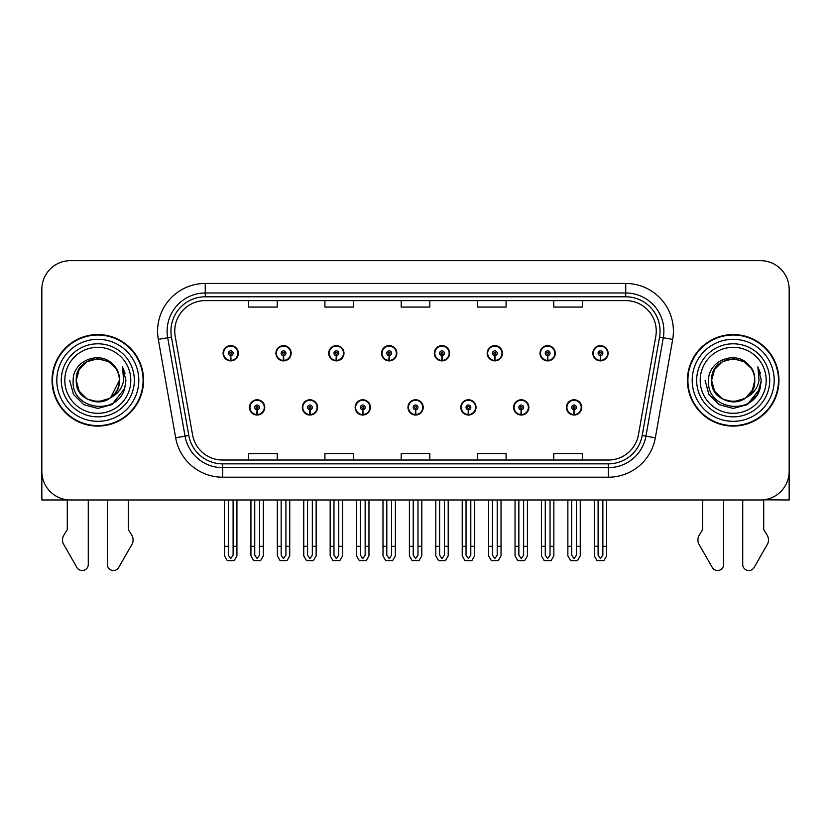 <?xml version="1.0" encoding="UTF-8"?>
<svg xmlns="http://www.w3.org/2000/svg" width="831" height="831" viewBox="0 0 831 831"><rect width="100%" height="100%" fill="white"/><g stroke="black" fill="none" stroke-linecap="round" stroke-linejoin="round"><path stroke-width="1.25" d="M407.969 407.408A7.624 7.624 0 0 0 415.593 415.033A7.624 7.624 0 0 0 423.218 407.408A7.624 7.624 0 0 0 415.593 399.773A7.624 7.624 0 0 0 407.969 407.408M460.79 407.408A7.624 7.624 0 0 0 468.414 415.033A7.624 7.624 0 0 0 476.049 407.408A7.624 7.624 0 0 0 468.414 399.773A7.624 7.624 0 0 0 460.79 407.408M355.149 407.408A7.624 7.624 0 0 0 362.773 415.033A7.624 7.624 0 0 0 370.397 407.408A7.624 7.624 0 0 0 362.773 399.773A7.624 7.624 0 0 0 355.149 407.408M302.328 407.408A7.624 7.624 0 0 0 309.953 415.033A7.624 7.624 0 0 0 317.577 407.408A7.624 7.624 0 0 0 309.953 399.773A7.624 7.624 0 0 0 302.328 407.408M249.497 407.408A7.624 7.624 0 0 0 257.132 415.033A7.624 7.624 0 0 0 264.757 407.408A7.624 7.624 0 0 0 257.132 399.773A7.624 7.624 0 0 0 249.497 407.408M513.61 407.408A7.624 7.624 0 0 0 521.245 415.033A7.624 7.624 0 0 0 528.869 407.408A7.624 7.624 0 0 0 521.245 399.773A7.624 7.624 0 0 0 513.61 407.408M540.025 353.248A7.624 7.624 0 0 0 547.65 360.872A7.624 7.624 0 0 0 555.274 353.248A7.624 7.624 0 0 0 547.65 345.623A7.624 7.624 0 0 0 540.025 353.248M487.205 353.248A7.624 7.624 0 0 0 494.829 360.872A7.624 7.624 0 0 0 502.454 353.248A7.624 7.624 0 0 0 494.829 345.623A7.624 7.624 0 0 0 487.205 353.248M434.374 353.248A7.624 7.624 0 0 0 442.009 360.872A7.624 7.624 0 0 0 449.633 353.248A7.624 7.624 0 0 0 442.009 345.623A7.624 7.624 0 0 0 434.374 353.248M381.554 353.248A7.624 7.624 0 0 0 389.188 360.872A7.624 7.624 0 0 0 396.813 353.248A7.624 7.624 0 0 0 389.188 345.623A7.624 7.624 0 0 0 381.554 353.248M328.733 353.248A7.624 7.624 0 0 0 336.358 360.872A7.624 7.624 0 0 0 343.992 353.248A7.624 7.624 0 0 0 336.358 345.623A7.624 7.624 0 0 0 328.733 353.248M275.913 353.248A7.624 7.624 0 0 0 283.537 360.872A7.624 7.624 0 0 0 291.172 353.248A7.624 7.624 0 0 0 283.537 345.623A7.624 7.624 0 0 0 275.913 353.248M223.092 353.248A7.624 7.624 0 0 0 230.717 360.872A7.624 7.624 0 0 0 238.341 353.248A7.624 7.624 0 0 0 230.717 345.623A7.624 7.624 0 0 0 223.092 353.248M566.43 407.408A7.624 7.624 0 0 0 574.065 415.033A7.624 7.624 0 0 0 581.69 407.408A7.624 7.624 0 0 0 574.065 399.773A7.624 7.624 0 0 0 566.43 407.408M592.846 353.248A7.624 7.624 0 0 0 600.47 360.872A7.624 7.624 0 0 0 608.105 353.248A7.624 7.624 0 0 0 600.47 345.623A7.624 7.624 0 0 0 592.846 353.248M763.71 499.815L789.159 499.982L789.159 289.271A28.607 28.607 0 0 0 760.562 260.664L70.438 260.664A28.607 28.607 0 0 0 41.841 289.271L41.841 499.982L67.29 499.982L67.29 529.503L63.904 535.091A9.536 9.536 0 0 0 63.218 543.588L76.909 567.5A6.087 6.087 0 0 0 88.273 564.457L88.273 499.982L107.344 499.982L107.344 564.457A6.087 6.087 0 0 0 118.698 567.5L132.399 543.588A9.536 9.536 0 0 0 131.703 535.091L128.317 529.503L128.317 499.982M702.683 499.982L702.683 529.503L699.297 535.091A9.536 9.536 0 0 0 698.601 543.588L712.302 567.5A6.087 6.087 0 0 0 723.656 564.457L723.656 499.982L742.727 499.982L742.727 564.457A6.087 6.087 0 0 0 754.091 567.5L767.782 543.588A9.536 9.536 0 0 0 767.096 535.091L763.71 529.503L763.71 499.982M52.041 380.328A45.767 45.767 0 0 0 97.809 426.095A45.767 45.767 0 0 0 143.576 380.328A45.767 45.767 0 0 0 97.809 334.561A45.767 45.767 0 0 0 52.041 380.328M687.424 380.328A45.767 45.767 0 0 0 733.191 426.095A45.767 45.767 0 0 0 778.959 380.328A45.767 45.767 0 0 0 733.191 334.561A45.767 45.767 0 0 0 687.424 380.328M174.749 331.122A30.508 30.508 0 0 1 205.257 300.614L625.743 300.614A30.508 30.508 0 0 1 655.784 336.42L638.437 434.821A30.508 30.508 0 0 1 608.385 460.031L222.615 460.031A30.508 30.508 0 0 1 192.563 434.821L175.216 336.42A30.508 30.508 0 0 1 174.749 331.122M170.937 331.122A34.32 34.32 0 0 0 171.456 337.085L188.803 435.486A34.32 34.32 0 0 0 222.615 463.854L608.385 463.854A34.32 34.32 0 0 0 642.197 435.486L659.544 337.085A34.32 34.32 0 0 0 625.743 296.802L205.257 296.802A34.32 34.32 0 0 0 170.937 331.122M158.316 339.401A47.668 47.668 0 0 1 205.257 283.454L625.743 283.454A47.668 47.668 0 0 1 672.684 339.401L655.337 437.802A47.668 47.668 0 0 1 608.385 477.202L222.615 477.202A47.668 47.668 0 0 1 175.663 437.802L158.316 339.401L167.706 337.75A38.143 38.143 0 0 1 205.257 292.99L625.743 292.99A38.143 38.143 0 0 1 663.294 337.75L645.947 436.15A38.143 38.143 0 0 1 608.385 467.666L222.615 467.666A38.143 38.143 0 0 1 185.053 436.15L167.706 337.75A38.143 38.143 0 0 1 167.124 331.122M760.562 260.664L70.438 260.664M41.841 289.271L41.841 471.385A28.607 28.607 0 0 0 70.438 499.982L760.562 499.982A28.607 28.607 0 0 0 789.159 471.385L789.159 289.271M401.196 300.614L401.196 307.075L429.804 307.075L429.804 300.614M324.921 300.614L324.921 307.075L353.528 307.075L353.528 300.614M248.646 300.614L248.646 307.075L277.242 307.075L277.242 300.614M477.472 300.614L477.472 307.075L506.079 307.075L506.079 300.614M553.758 300.614L553.758 307.075L582.354 307.075L582.354 300.614M429.804 460.031L429.804 453.581L401.196 453.581L401.196 460.031M353.528 460.031L353.528 453.581L324.921 453.581L324.921 460.031M277.242 460.031L277.242 453.581L248.646 453.581L248.646 460.031M506.079 460.031L506.079 453.581L477.472 453.581L477.472 460.031M582.354 460.031L582.354 453.581L553.758 453.581L553.758 460.031M576.444 499.982L576.444 555.17L574.065 558.577L571.676 555.17L571.676 546.32L567.864 546.32L567.864 555.856L570.617 560.624L577.503 560.624L580.256 555.856L580.256 499.982M573.961 409.787L573.754 414.544A7.147 7.147 0 0 1 566.908 407.408A7.147 7.147 0 0 1 574.065 400.251A7.147 7.147 0 0 1 581.212 407.408A7.147 7.147 0 0 1 574.377 414.544L574.169 409.787A2.379 2.379 0 0 0 576.444 407.408A2.379 2.379 0 0 0 574.065 405.019A2.379 2.379 0 0 0 571.676 407.408A2.379 2.379 0 0 0 573.961 409.787L574.024 408.353A0.956 0.956 0 0 1 573.11 407.408A0.956 0.956 0 0 1 574.065 406.452A0.956 0.956 0 0 1 575.01 407.408A0.956 0.956 0 0 1 574.107 408.353L574.169 409.787M567.864 499.982L567.864 546.32M571.676 499.982L571.676 546.32M576.444 546.32L580.256 546.32M602.859 499.982L602.859 555.17L600.47 558.577L598.091 555.17L598.091 546.32L594.279 546.32L594.279 555.856L597.032 560.624L603.919 560.624L606.672 555.856L606.672 499.982M600.366 355.626L600.159 360.394A7.147 7.147 0 0 1 593.324 353.248A7.147 7.147 0 0 1 600.47 346.101A7.147 7.147 0 0 1 607.627 353.248A7.147 7.147 0 0 1 600.782 360.394L600.574 355.626A2.379 2.379 0 0 0 602.859 353.248A2.379 2.379 0 0 0 600.47 350.859A2.379 2.379 0 0 0 598.091 353.248A2.379 2.379 0 0 0 600.366 355.626L600.429 354.203A0.956 0.956 0 0 1 599.515 353.248A0.956 0.956 0 0 1 600.47 352.292A0.956 0.956 0 0 1 601.426 353.248A0.956 0.956 0 0 1 600.512 354.203L600.574 355.626M594.279 499.982L594.279 546.32M598.091 499.982L598.091 546.32M602.859 546.32L606.672 546.32M523.623 499.982L523.623 555.17L521.245 558.577L518.856 555.17L518.856 546.32L515.043 546.32L515.043 555.856L517.796 560.624L524.683 560.624L527.436 555.856L527.436 499.982M521.13 409.787L520.923 414.544A7.147 7.147 0 0 1 514.088 407.408A7.147 7.147 0 0 1 521.245 400.251A7.147 7.147 0 0 1 528.391 407.408A7.147 7.147 0 0 1 521.556 414.544L521.349 409.787A2.379 2.379 0 0 0 523.623 407.408A2.379 2.379 0 0 0 521.245 405.019A2.379 2.379 0 0 0 518.856 407.408A2.379 2.379 0 0 0 521.13 409.787L521.193 408.353A0.956 0.956 0 0 1 520.289 407.408A0.956 0.956 0 0 1 521.245 406.452A0.956 0.956 0 0 1 522.19 407.408A0.956 0.956 0 0 1 521.286 408.353L521.349 409.787M515.043 499.982L515.043 546.32M518.856 499.982L518.856 546.32M523.623 546.32L527.436 546.32M470.803 499.982L470.803 555.17L468.414 558.577L466.035 555.17L466.035 546.32L462.223 546.32L462.223 555.856L464.976 560.624L471.863 560.624L474.615 555.856L474.615 499.982M468.31 409.787L468.102 414.544A7.147 7.147 0 0 1 461.267 407.408A7.147 7.147 0 0 1 468.414 400.251A7.147 7.147 0 0 1 475.571 407.408A7.147 7.147 0 0 1 468.726 414.544L468.518 409.787A2.379 2.379 0 0 0 470.803 407.408A2.379 2.379 0 0 0 468.414 405.019A2.379 2.379 0 0 0 466.035 407.408A2.379 2.379 0 0 0 468.31 409.787L468.372 408.353A0.956 0.956 0 0 1 467.469 407.408A0.956 0.956 0 0 1 468.414 406.452A0.956 0.956 0 0 1 469.37 407.408A0.956 0.956 0 0 1 468.455 408.353L468.518 409.787M462.223 499.982L462.223 546.32M466.035 499.982L466.035 546.32M470.803 546.32L474.615 546.32M417.983 499.982L417.983 555.17L415.593 558.577L413.215 555.17L413.215 546.32L409.403 546.32L409.403 555.856L412.155 560.624L419.042 560.624L421.795 555.856L421.795 499.982M415.49 409.787L415.282 414.544A7.147 7.147 0 0 1 408.447 407.408A7.147 7.147 0 0 1 415.593 400.251A7.147 7.147 0 0 1 422.75 407.408A7.147 7.147 0 0 1 415.905 414.544L415.697 409.787A2.379 2.379 0 0 0 417.983 407.408A2.379 2.379 0 0 0 415.593 405.019A2.379 2.379 0 0 0 413.215 407.408A2.379 2.379 0 0 0 415.49 409.787L415.552 408.353A0.956 0.956 0 0 1 414.638 407.408A0.956 0.956 0 0 1 415.593 406.452A0.956 0.956 0 0 1 416.549 407.408A0.956 0.956 0 0 1 415.635 408.353L415.697 409.787M409.403 499.982L409.403 546.32M413.215 499.982L413.215 546.32M417.983 546.32L421.795 546.32M550.039 499.982L550.039 555.17L547.65 558.577L545.271 555.17L545.271 546.32L541.448 546.32L541.448 555.856L544.201 560.624L551.098 560.624L553.851 555.856L553.851 499.982M547.546 355.626L547.338 360.394A7.147 7.147 0 0 1 540.503 353.248A7.147 7.147 0 0 1 547.65 346.101A7.147 7.147 0 0 1 554.807 353.248A7.147 7.147 0 0 1 547.961 360.394L547.754 355.626A2.379 2.379 0 0 0 550.039 353.248A2.379 2.379 0 0 0 547.65 350.859A2.379 2.379 0 0 0 545.271 353.248A2.379 2.379 0 0 0 547.546 355.626L547.608 354.203A0.956 0.956 0 0 1 546.694 353.248A0.956 0.956 0 0 1 547.65 352.292A0.956 0.956 0 0 1 548.605 353.248A0.956 0.956 0 0 1 547.691 354.203L547.754 355.626M541.448 499.982L541.448 546.32M545.271 499.982L545.271 546.32M550.039 546.32L553.851 546.32M497.208 499.982L497.208 555.17L494.829 558.577L492.44 555.17L492.44 546.32L488.628 546.32L488.628 555.856L491.381 560.624L498.278 560.624L501.031 555.856L501.031 499.982M494.725 355.626L494.518 360.394A7.147 7.147 0 0 1 487.672 353.248A7.147 7.147 0 0 1 494.829 346.101A7.147 7.147 0 0 1 501.976 353.248A7.147 7.147 0 0 1 495.141 360.394L494.933 355.626A2.379 2.379 0 0 0 497.208 353.248A2.379 2.379 0 0 0 494.829 350.859A2.379 2.379 0 0 0 492.44 353.248A2.379 2.379 0 0 0 494.725 355.626L494.788 354.203A0.956 0.956 0 0 1 493.874 353.248A0.956 0.956 0 0 1 494.829 352.292A0.956 0.956 0 0 1 495.785 353.248A0.956 0.956 0 0 1 494.871 354.203L494.933 355.626M488.628 499.982L488.628 546.32M492.44 499.982L492.44 546.32M497.208 546.32L501.031 546.32M444.388 499.982L444.388 555.17L442.009 558.577L439.62 555.17L439.62 546.32L435.808 546.32L435.808 555.856L438.56 560.624L445.447 560.624L448.2 555.856L448.2 499.982M441.905 355.626L441.697 360.394A7.147 7.147 0 0 1 434.852 353.248A7.147 7.147 0 0 1 442.009 346.101A7.147 7.147 0 0 1 449.156 353.248A7.147 7.147 0 0 1 442.321 360.394L442.113 355.626A2.379 2.379 0 0 0 444.388 353.248A2.379 2.379 0 0 0 442.009 350.859A2.379 2.379 0 0 0 439.62 353.248A2.379 2.379 0 0 0 441.905 355.626L441.967 354.203A0.956 0.956 0 0 1 441.053 353.248A0.956 0.956 0 0 1 442.009 352.292A0.956 0.956 0 0 1 442.965 353.248A0.956 0.956 0 0 1 442.05 354.203L442.113 355.626M435.808 499.982L435.808 546.32M439.62 499.982L439.62 546.32M444.388 546.32L448.2 546.32M391.567 499.982L391.567 555.17L389.188 558.577L386.799 555.17L386.799 546.32L382.987 546.32L382.987 555.856L385.74 560.624L392.627 560.624L395.379 555.856L395.379 499.982M389.085 355.626L388.877 360.394A7.147 7.147 0 0 1 382.031 353.248A7.147 7.147 0 0 1 389.188 346.101A7.147 7.147 0 0 1 396.335 353.248A7.147 7.147 0 0 1 389.5 360.394L389.292 355.626A2.379 2.379 0 0 0 391.567 353.248A2.379 2.379 0 0 0 389.188 350.859A2.379 2.379 0 0 0 386.799 353.248A2.379 2.379 0 0 0 389.085 355.626L389.147 354.203A0.956 0.956 0 0 1 388.233 353.248A0.956 0.956 0 0 1 389.188 352.292A0.956 0.956 0 0 1 390.134 353.248A0.956 0.956 0 0 1 389.23 354.203L389.292 355.626M382.987 499.982L382.987 546.32M386.799 499.982L386.799 546.32M391.567 546.32L395.379 546.32M41.841 342.715A19.071 19.071 0 0 0 41.55 345.997L41.55 424.184A19.071 19.071 0 0 1 41.841 424.163M41.841 441.344L41.841 431.808M789.159 342.715A19.071 19.071 0 0 1 789.45 345.997L789.45 424.184A19.071 19.071 0 0 0 789.159 424.163M789.159 431.808L789.159 441.344M130.799 380.328A32.991 32.991 0 0 1 97.809 413.319A32.991 32.991 0 0 1 64.808 380.328A32.991 32.991 0 0 1 97.809 347.327A32.991 32.991 0 0 1 130.799 380.328M109.567 398.392L97.809 401.882L87.026 398.994L79.142 391.1L76.255 380.328C74.935 352.521 120.682 352.521 119.363 380.328C120.682 408.135 74.935 408.135 76.255 380.328C74.935 352.521 120.682 352.521 119.363 380.328L110.637 397.644A21.554 21.554 0 0 0 115.27 367.697C104.187 348.812 72.713 358.992 73.18 380.328C70.687 409.891 117.088 416.528 124.681 388.544L125.917 380.328L122.489 366.887L123.642 380.328C122.178 388.254 117.836 394.019 110.648 397.634L108.581 398.994L97.809 401.882L87.026 398.994L79.142 391.1L76.255 380.328L79.142 369.546L87.026 361.662M52.519 380.328A45.29 45.29 0 0 1 97.809 335.038A45.29 45.29 0 0 1 143.098 380.328A45.29 45.29 0 0 1 97.809 425.617A45.29 45.29 0 0 1 52.519 380.328M119.363 380.328C120.682 408.135 74.935 408.135 76.255 380.328L79.142 369.546L87.026 361.662L97.809 358.774L108.581 361.662L115.27 367.697M110.648 397.634C97.684 408.405 75.341 397.405 76.255 380.328C77.075 369.172 82.82 362.129 93.477 359.21M122.489 366.887L125.034 373.337M124.681 388.544L111.863 404.666L97.809 408.437L83.754 404.666L73.46 394.382L69.7 380.328M766.192 380.328A32.991 32.991 0 0 1 733.191 413.319A32.991 32.991 0 0 1 700.201 380.328A32.991 32.991 0 0 1 733.191 347.327A32.991 32.991 0 0 1 766.192 380.328M744.96 398.392L733.191 401.882L722.419 398.994L714.525 391.1L711.637 380.328C710.318 352.521 756.065 352.521 754.745 380.328C756.065 408.135 710.318 408.135 711.637 380.328C710.734 397.405 733.067 408.405 746.041 397.634A21.554 21.554 0 0 0 750.663 367.697C739.58 348.812 708.105 358.992 708.573 380.328C706.08 409.891 752.481 416.528 760.074 388.544L761.3 380.328L757.882 366.887L759.035 380.328C757.56 388.254 753.229 394.019 746.041 397.634L743.974 398.994L733.191 401.882L722.419 398.994L714.525 391.1L711.637 380.328L714.525 369.546L722.419 361.662M687.902 380.328A45.29 45.29 0 0 1 733.191 335.038A45.29 45.29 0 0 1 778.481 380.328A45.29 45.29 0 0 1 733.191 425.617A45.29 45.29 0 0 1 687.902 380.328M754.745 380.328C756.065 408.135 710.318 408.135 711.637 380.328C710.318 352.521 756.065 352.521 754.745 380.328L752.429 390.061L745.843 397.779M728.87 359.21C718.213 362.129 712.468 369.172 711.637 380.328L714.525 369.546L722.419 361.662L733.191 358.774L743.974 361.662L750.663 367.697M757.882 366.887L760.417 373.337L757.934 366.98M760.074 388.544L747.246 404.666L733.191 408.437L719.137 404.666L708.853 394.382L705.083 380.328L708.853 394.382L719.137 404.666L733.191 408.437L747.246 404.666L757.54 394.382L761.3 380.328M365.152 499.982L365.152 555.17L362.773 558.577L360.394 555.17L360.394 546.32L356.572 546.32L356.572 555.856L359.324 560.624L366.222 560.624L368.974 555.856L368.974 499.982M362.669 409.787L362.461 414.544A7.147 7.147 0 0 1 355.626 407.408A7.147 7.147 0 0 1 362.773 400.251A7.147 7.147 0 0 1 369.92 407.408A7.147 7.147 0 0 1 363.085 414.544L362.877 409.787A2.379 2.379 0 0 0 365.152 407.408A2.379 2.379 0 0 0 362.773 405.019A2.379 2.379 0 0 0 360.394 407.408A2.379 2.379 0 0 0 362.669 409.787L362.731 408.353A0.956 0.956 0 0 1 361.817 407.408A0.956 0.956 0 0 1 362.773 406.452A0.956 0.956 0 0 1 363.729 407.408A0.956 0.956 0 0 1 362.815 408.353L362.877 409.787M356.572 499.982L356.572 546.32M360.394 499.982L360.394 546.32M365.152 546.32L368.974 546.32M312.331 499.982L312.331 555.17L309.953 558.577L307.563 555.17L307.563 546.32L303.751 546.32L303.751 555.856L306.504 560.624L313.401 560.624L316.144 555.856L316.144 499.982M309.849 409.787L309.641 414.544A7.147 7.147 0 0 1 302.796 407.408A7.147 7.147 0 0 1 309.953 400.251A7.147 7.147 0 0 1 317.099 407.408A7.147 7.147 0 0 1 310.264 414.544L310.056 409.787A2.379 2.379 0 0 0 312.331 407.408A2.379 2.379 0 0 0 309.953 405.019A2.379 2.379 0 0 0 307.563 407.408A2.379 2.379 0 0 0 309.849 409.787L309.911 408.353A0.956 0.956 0 0 1 308.997 407.408A0.956 0.956 0 0 1 309.953 406.452A0.956 0.956 0 0 1 310.908 407.408A0.956 0.956 0 0 1 309.994 408.353L310.056 409.787M303.751 499.982L303.751 546.32M307.563 499.982L307.563 546.32M312.331 546.32L316.144 546.32M259.511 499.982L259.511 555.17L257.132 558.577L254.743 555.17L254.743 546.32L250.931 546.32L250.931 555.856L253.684 560.624L260.57 560.624L263.323 555.856L263.323 499.982M257.028 409.787L256.821 414.544A7.147 7.147 0 0 1 249.975 407.408A7.147 7.147 0 0 1 257.132 400.251A7.147 7.147 0 0 1 264.279 407.408A7.147 7.147 0 0 1 257.444 414.544L257.236 409.787A2.379 2.379 0 0 0 259.511 407.408A2.379 2.379 0 0 0 257.132 405.019A2.379 2.379 0 0 0 254.743 407.408A2.379 2.379 0 0 0 257.028 409.787L257.091 408.353A0.956 0.956 0 0 1 256.177 407.408A0.956 0.956 0 0 1 257.132 406.452A0.956 0.956 0 0 1 258.077 407.408A0.956 0.956 0 0 1 257.174 408.353L257.236 409.787M250.931 499.982L250.931 546.32M254.743 499.982L254.743 546.32M259.511 546.32L263.323 546.32M338.747 499.982L338.747 555.17L336.358 558.577L333.979 555.17L333.979 546.32L330.167 546.32L330.167 555.856L332.919 560.624L339.806 560.624L342.559 555.856L342.559 499.982M336.254 355.626L336.046 360.394A7.147 7.147 0 0 1 329.211 353.248A7.147 7.147 0 0 1 336.358 346.101A7.147 7.147 0 0 1 343.515 353.248A7.147 7.147 0 0 1 336.669 360.394L336.462 355.626A2.379 2.379 0 0 0 338.747 353.248A2.379 2.379 0 0 0 336.358 350.859A2.379 2.379 0 0 0 333.979 353.248A2.379 2.379 0 0 0 336.254 355.626L336.316 354.203A0.956 0.956 0 0 1 335.412 353.248A0.956 0.956 0 0 1 336.358 352.292A0.956 0.956 0 0 1 337.313 353.248A0.956 0.956 0 0 1 336.399 354.203L336.462 355.626M330.167 499.982L330.167 546.32M333.979 499.982L333.979 546.32M338.747 546.32L342.559 546.32M285.926 499.982L285.926 555.17L283.537 558.577L281.158 555.17L281.158 546.32L277.346 546.32L277.346 555.856L280.099 560.624L286.986 560.624L289.739 555.856L289.739 499.982M283.433 355.626L283.226 360.394A7.147 7.147 0 0 1 276.391 353.248A7.147 7.147 0 0 1 283.537 346.101A7.147 7.147 0 0 1 290.694 353.248A7.147 7.147 0 0 1 283.849 360.394L283.641 355.626A2.379 2.379 0 0 0 285.926 353.248A2.379 2.379 0 0 0 283.537 350.859A2.379 2.379 0 0 0 281.158 353.248A2.379 2.379 0 0 0 283.433 355.626L283.496 354.203A0.956 0.956 0 0 1 282.582 353.248A0.956 0.956 0 0 1 283.537 352.292A0.956 0.956 0 0 1 284.493 353.248A0.956 0.956 0 0 1 283.579 354.203L283.641 355.626M277.346 499.982L277.346 546.32M281.158 499.982L281.158 546.32M285.926 546.32L289.739 546.32M233.106 499.982L233.106 555.17L230.717 558.577L228.338 555.17L228.338 546.32L224.515 546.32L224.515 555.856L227.268 560.624L234.165 560.624L236.918 555.856L236.918 499.982M230.613 355.626L230.405 360.394A7.147 7.147 0 0 1 223.57 353.248A7.147 7.147 0 0 1 230.717 346.101A7.147 7.147 0 0 1 237.874 353.248A7.147 7.147 0 0 1 231.028 360.394L230.821 355.626A2.379 2.379 0 0 0 233.106 353.248A2.379 2.379 0 0 0 230.717 350.859A2.379 2.379 0 0 0 228.338 353.248A2.379 2.379 0 0 0 230.613 355.626L230.675 354.203A0.956 0.956 0 0 1 229.761 353.248A0.956 0.956 0 0 1 230.717 352.292A0.956 0.956 0 0 1 231.672 353.248A0.956 0.956 0 0 1 230.758 354.203L230.821 355.626M224.515 499.982L224.515 546.32M228.338 499.982L228.338 546.32M233.106 546.32L236.918 546.32M625.743 283.454L625.743 296.802M167.706 337.75L171.456 337.085M222.615 477.202L222.615 463.854M608.385 463.854L608.385 477.202M642.197 435.486L655.337 437.802M175.663 437.802L188.803 435.486M659.544 337.085L672.684 339.401M205.257 283.454L205.257 296.802M573.754 414.544A7.147 7.147 0 0 1 566.908 407.408M600.159 360.394A7.147 7.147 0 0 1 593.324 353.248M520.923 414.544A7.147 7.147 0 0 1 514.088 407.408M468.102 414.544A7.147 7.147 0 0 1 461.267 407.408M415.282 414.544A7.147 7.147 0 0 1 408.447 407.408M547.338 360.394A7.147 7.147 0 0 1 540.503 353.248M494.518 360.394A7.147 7.147 0 0 1 487.672 353.248M441.697 360.394A7.147 7.147 0 0 1 434.852 353.248M388.877 360.394A7.147 7.147 0 0 1 382.031 353.248M134.342 380.328A36.533 36.533 0 0 1 97.809 416.861A36.533 36.533 0 0 1 61.276 380.328A36.533 36.533 0 0 1 97.809 343.795A36.533 36.533 0 0 1 134.342 380.328M56.809 380.328A40.999 40.999 0 0 1 97.809 339.328A40.999 40.999 0 0 1 138.808 380.328A40.999 40.999 0 0 1 97.809 421.327A40.999 40.999 0 0 1 56.809 380.328M769.724 380.328A36.533 36.533 0 0 1 733.191 416.861A36.533 36.533 0 0 1 696.658 380.328A36.533 36.533 0 0 1 733.191 343.795A36.533 36.533 0 0 1 769.724 380.328M692.192 380.328A40.999 40.999 0 0 1 733.191 339.328A40.999 40.999 0 0 1 774.191 380.328A40.999 40.999 0 0 1 733.191 421.327A40.999 40.999 0 0 1 692.192 380.328M362.461 414.544A7.147 7.147 0 0 1 355.626 407.408M309.641 414.544A7.147 7.147 0 0 1 302.796 407.408M256.821 414.544A7.147 7.147 0 0 1 249.975 407.408M336.046 360.394A7.147 7.147 0 0 1 329.211 353.248M283.226 360.394A7.147 7.147 0 0 1 276.391 353.248M230.405 360.394A7.147 7.147 0 0 1 223.57 353.248"/></g></svg>
